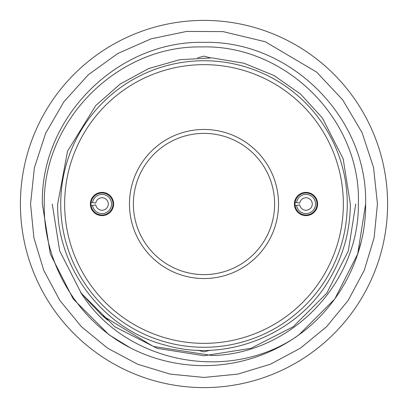<?xml version="1.0" encoding="UTF-8"?>
<svg xmlns="http://www.w3.org/2000/svg" width="408" height="408" viewBox="0 0 408 408"><rect width="100%" height="100%" fill="white"/><g stroke="black" fill="none" stroke-linecap="round" stroke-linejoin="round"><path stroke-width="0.61" d="M60.731 204A143.269 143.269 0 0 1 204 60.731A143.269 143.269 0 0 1 347.269 204A143.269 143.269 0 0 1 204 347.269A143.269 143.269 0 0 1 60.731 204M343.347 204A139.347 139.347 0 0 0 204 64.653A139.347 139.347 0 0 0 64.653 204A139.347 139.347 0 0 0 204 343.347A139.347 139.347 0 0 0 343.347 204M113.618 204A11.618 11.618 0 0 0 102 192.382A11.618 11.618 0 0 0 90.382 204A11.618 11.618 0 0 0 102 215.618A11.618 11.618 0 0 0 113.618 204M112.985 204A10.985 10.985 0 0 0 102 193.015A10.985 10.985 0 0 0 91.015 204A10.985 10.985 0 0 0 102 214.985A10.985 10.985 0 0 0 112.985 204M294.382 204A11.618 11.618 0 0 0 306 215.618A11.618 11.618 0 0 0 317.618 204A11.618 11.618 0 0 0 306 192.382A11.618 11.618 0 0 0 294.382 204M295.015 204A10.985 10.985 0 0 0 306 214.985A10.985 10.985 0 0 0 316.985 204A10.985 10.985 0 0 0 306 193.015A10.985 10.985 0 0 0 295.015 204M278.536 204A74.537 74.537 0 0 1 204 278.536A74.537 74.537 0 0 1 129.464 204A74.537 74.537 0 0 1 204 129.464A74.537 74.537 0 0 1 278.536 204M133.385 204A70.615 70.615 0 0 0 204 274.615A70.615 70.615 0 0 0 274.615 204A70.615 70.615 0 0 0 204 133.385A70.615 70.615 0 0 0 133.385 204M92.55 202.587L95.793 203.072A6.278 6.278 0 0 1 102 197.722A6.278 6.278 0 0 1 108.278 204A6.278 6.278 0 0 1 102 210.278A6.278 6.278 0 0 1 95.793 204.928L92.55 205.413A9.557 9.557 0 0 0 102 213.557A9.557 9.557 0 0 0 111.557 204A9.557 9.557 0 0 0 102 194.443A9.557 9.557 0 0 0 92.55 202.587L91.137 202.378M296.55 202.587L299.793 203.072A6.278 6.278 0 0 1 306 197.722A6.278 6.278 0 0 1 312.278 204A6.278 6.278 0 0 1 306 210.278A6.278 6.278 0 0 1 299.793 204.928L296.55 205.413A9.557 9.557 0 0 0 306 213.557A9.557 9.557 0 0 0 315.557 204A9.557 9.557 0 0 0 306 194.443A9.557 9.557 0 0 0 296.55 202.587L295.137 202.378M20.4 204A183.6 183.6 0 0 1 204 20.4A183.6 183.6 0 0 1 387.6 204A183.6 183.6 0 0 1 204 387.6A183.6 183.6 0 0 1 20.4 204M197.696 350.197L204 351.844L210.293 350.197M210.278 57.793L204 56.156L197.717 57.798M130.244 347.82L108.997 334.764L73.236 299.003L50.281 253.944L42.371 204L50.281 253.944L73.236 299.003L108.997 334.764L130.244 347.82L108.997 334.764L73.236 299.003L50.281 253.944L42.371 204L50.281 253.944L73.236 299.003L108.997 334.764L130.244 347.82C77.408 320.673 43.095 262.951 44.253 204C43.044 120.105 117.871 45.115 201.929 46.94C285.712 44.457 361.488 119.993 358.351 204C359.285 282.693 291.251 353.95 212.201 355.521L153.209 346.412L102.173 315.445L88.342 301.104L80.554 292.245C124.302 362.498 225.527 382.765 294.005 338.252A161.629 161.629 0 0 1 130.244 347.82L108.997 334.764L73.236 299.003L50.281 253.944L42.371 204C40.117 117.606 117.657 40.168 204 42.371C290.343 40.168 367.883 117.606 365.629 204L357.719 253.944L334.764 299.003L299.003 334.764L294.005 338.252L299.003 334.764L334.764 299.003L357.719 253.944L365.629 204L357.719 253.944L334.764 299.003L299.003 334.764L294.005 338.252L299.003 334.764L334.764 299.003L357.719 253.944L365.629 204C366.19 257.009 337.992 309.182 294.005 338.252L299.003 334.764L334.764 299.003L357.719 253.944L361.029 242.286M42.371 204C40.117 117.606 117.657 40.168 204 42.371C290.343 40.168 367.883 117.606 365.629 204C367.883 117.606 290.343 40.168 204 42.371C117.657 40.168 40.117 117.606 42.371 204C40.117 117.606 117.657 40.168 204 42.371C290.343 40.168 367.883 117.606 365.629 204C367.883 117.606 290.343 40.168 204 42.371C117.657 40.168 40.117 117.606 42.371 204M295.137 205.622L296.55 205.413M91.137 205.622L92.55 205.413M81.238 293.194L59.68 250.889L52.255 204L59.68 250.889L81.238 293.194L59.68 250.889L52.255 204L59.68 250.889L81.238 293.194L114.806 326.762L157.111 348.32L204 355.745L250.889 348.32L293.194 326.762L326.762 293.194L348.32 250.889L355.745 204L348.32 250.889L326.762 293.194L293.194 326.762L250.889 348.32L204 355.745L157.111 348.32L114.806 326.762L81.238 293.194L59.68 250.889L52.255 204L59.68 250.889L81.238 293.194L114.806 326.762L157.111 348.32L204 355.745L250.889 348.32L293.194 326.762L326.762 293.194L348.32 250.889L355.745 204L348.32 250.889M57.671 204L67.524 151.2L95.768 105.519L120.069 84.13L148.553 68.59L179.724 59.696L212.043 57.88L243.969 63.235L273.972 75.495L300.579 94.064L322.386 117.989L343.169 158.783L350.329 204C350.202 230.653 343.409 255.484 329.955 278.491C298.523 334.091 226.491 363.298 165.388 345.142C103.55 329.669 56.416 267.857 57.671 204M377.441 204L373.555 167.494L362.075 132.626L342.695 99.863L316.639 72.114L265.307 41.759L223.033 31.61L186.691 31.421L151.042 38.852L117.749 53.53L88.281 74.802L63.903 101.755L45.66 133.238L34.364 167.856L30.559 204L33.895 237.839L43.763 270.377L59.792 300.365L81.365 326.645L107.646 348.213L137.634 364.237L170.167 374.105L204.005 377.441L237.839 374.105L270.377 364.237L300.359 348.208L326.64 326.64L348.213 300.354L364.237 270.371L374.105 237.833L377.441 204M107.717 320.275L102.173 315.445"/></g></svg>
